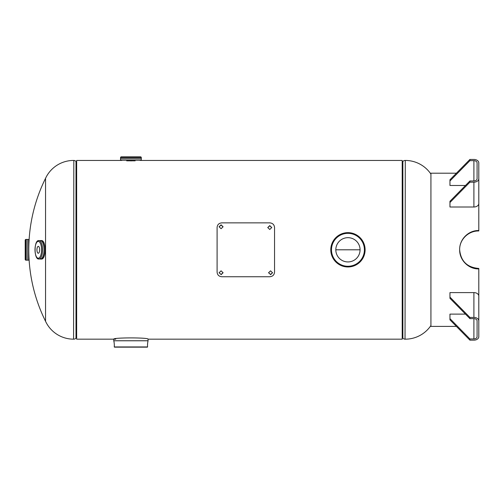 <?xml version="1.0" encoding="UTF-8"?>
<svg xmlns="http://www.w3.org/2000/svg" width="504" height="504" viewBox="0 0 504 504"><rect width="100%" height="100%" fill="white"/><g stroke="black" fill="none" stroke-linecap="round" stroke-linejoin="round"><path stroke-width="0.76" d="M130.92 160.927C119.057 160.398 119.057 160.398 130.92 160.927C142.777 160.398 142.783 160.398 130.92 160.927M121.848 160.448A0.384 0.384 0 0 0 121.76 160.442L76.658 160.442L76.658 339.167L115.756 339.167M139.986 160.448A0.384 0.384 0 0 1 140.081 160.442L402.205 160.442L402.205 339.167L148.075 339.167L148.069 340.786A19.511 19.511 0 0 0 147.578 346.941L114.452 347.149L147.388 347.149M360.07 249.814L335.815 249.814M360.07 249.801L335.815 249.801A12.127 12.127 0 0 1 347.943 237.674A12.127 12.127 0 0 1 360.07 249.801A12.127 12.127 0 0 1 347.943 261.935A12.127 12.127 0 0 1 335.815 249.801M405.285 160.442L405.033 339.167L405.285 160.442A30.92 30.92 0 0 1 430.926 174.082M430.926 325.527A30.92 30.92 0 0 1 405.285 339.167M402.205 337.894L402.513 337.894A0.428 0.428 0 0 1 402.86 338.064A2.703 2.703 0 0 0 405.033 339.167M402.205 161.715L402.513 337.894M405.033 160.442A2.703 2.703 0 0 0 402.86 161.545A0.428 0.428 0 0 1 402.513 161.715M73.578 339.167L73.83 160.442L73.578 339.167A30.92 30.92 0 0 1 45.549 321.294L45.549 178.315A30.92 30.92 0 0 1 73.578 160.442M76.658 161.715L76.35 161.715A0.428 0.428 0 0 1 76.003 161.545A2.703 2.703 0 0 0 73.83 160.442M76.658 337.894L76.35 161.715M73.83 339.167A2.703 2.703 0 0 0 76.003 338.064A0.428 0.428 0 0 1 76.35 337.894M148.075 339.167C149.115 337.485 112.688 337.491 113.759 339.167L113.765 340.786A19.511 19.511 0 0 1 114.257 346.941L147.578 346.941M143.048 347.149L118.793 347.149M330.788 249.801A17.155 17.155 0 0 1 347.943 232.646A17.155 17.155 0 0 1 365.104 249.801A17.155 17.155 0 0 1 347.943 266.962A17.155 17.155 0 0 1 330.788 249.801A17.155 17.155 0 0 0 347.943 266.956A17.155 17.155 0 0 0 365.098 249.801A17.155 17.155 0 0 0 347.943 232.653A17.155 17.155 0 0 0 330.794 249.801A17.155 17.155 0 0 0 347.943 266.962A17.155 17.155 0 0 0 365.104 249.801M25.2 243.104L25.2 256.505L25.2 243.104M29.03 241A0.384 0.384 0 0 1 28.785 240.647M29.03 258.609A0.384 0.384 0 0 0 28.785 258.962M28.596 260.177L28.596 239.431L28.596 260.177L27.191 260.165L27.191 239.444L28.596 239.431M27.191 239.419L27.191 260.19L25.969 260.177A0.769 0.769 0 0 1 25.2 259.409L25.2 240.2A0.769 0.769 0 0 1 25.969 239.431L27.178 239.431L27.178 260.177M120.544 160.247L141.29 160.247L120.544 160.247L120.544 158.855L141.29 158.855L141.29 160.247M141.303 158.842L120.532 158.842L141.303 158.842M141.29 158.829L141.29 157.62A0.769 0.769 0 0 0 140.522 156.851L121.313 156.851A0.769 0.769 0 0 0 120.544 157.62L120.544 158.829M38.291 246.355A3.446 1.348 -90 0 0 36.943 249.801A3.446 1.348 -90 0 0 38.291 253.254A3.446 1.348 -90 0 0 39.64 249.801A3.446 1.348 -90 0 0 38.291 246.355M41.416 240.547L40.03 240.622A9.255 3.616 90 0 1 40.496 240.547A9.255 3.616 90 0 1 44.113 249.801A9.255 3.616 90 0 1 40.496 259.062L41.416 259.062A9.255 3.616 90 0 0 45.032 249.801A9.255 3.616 90 0 0 41.416 240.547C46.267 240.106 46.267 259.503 41.416 259.062M38.997 258.98C33.781 260.152 33.812 239.431 38.997 240.622A9.179 3.585 90 0 1 42.582 249.801A9.179 3.585 90 0 1 38.997 258.98L40.477 258.98A9.192 3.591 90 0 1 40.301 258.98M38.997 240.622L40.477 240.622A9.179 3.585 90 0 1 44.062 249.801A9.179 3.585 90 0 1 40.477 258.98A9.192 3.591 90 0 0 44.081 249.801A9.192 3.591 90 0 0 40.49 240.61A9.192 3.591 90 0 0 40.301 240.622M268.556 272.67L270.547 274.491L272.544 272.67M270.547 274.699L272.544 272.771L270.547 270.824L268.556 272.765L270.547 274.491M219.089 272.67L221.08 274.491L223.07 272.67M221.08 274.699L223.077 272.771L221.08 270.824L219.083 272.765L221.08 274.491M271.744 227.638L269.753 225.811L267.756 227.638M269.753 229.49L271.744 227.543L269.753 225.603L267.756 227.543L269.753 229.49M223.07 226.869L221.08 225.049L219.089 226.863M221.08 228.709L223.077 226.768L221.08 224.834L219.083 226.762L221.08 228.709M274.541 227.487L274.541 272.116C274.271 274.945 272.67 276.488 269.753 276.746L221.88 276.746C218.969 276.501 217.375 274.957 217.092 272.116L217.092 227.487C217.363 224.664 218.957 223.121 221.88 222.863L269.753 222.863C272.658 223.108 274.258 224.652 274.541 227.487M478.8 187.74L478.8 230.53C468.562 230.24 459.377 239.28 459.648 249.801C459.49 260.266 468.594 269.186 478.8 268.909L478.8 313.557M430.926 326.403L456.397 326.403L430.926 326.403L430.926 173.206L456.397 173.206M459.648 249.719L459.648 249.801C459.49 260.033 468.594 268.752 478.8 268.481L478.8 268.449C467.208 267.473 460.826 261.255 459.648 249.801C459.377 239.513 468.556 230.681 478.8 230.964L478.8 230.53M478.8 268.909L478.8 268.481M469.911 340.156L469.911 338.946L449.959 318.635L449.959 319.845L469.911 340.156L473.899 340.156A4.901 3.465 -0 0 0 478.8 336.691L478.8 296.068A4.901 3.465 180 0 0 473.899 292.603L449.959 292.603L449.959 298.324L469.911 318.635L469.911 317.425L449.959 297.114M449.959 318.635L449.959 314.124L465.476 314.124M469.911 338.946L473.899 338.946L473.899 318.635L469.911 318.635M478.8 320.891A4.901 3.465 -0 0 0 473.899 317.425L469.911 317.425M473.899 338.946A3.194 2.255 -0 0 0 477.086 336.691L477.086 320.891A3.194 2.255 -0 0 0 473.899 318.635M469.911 182.183L469.911 180.974L449.959 201.285L449.959 202.495L469.911 182.183L473.899 182.183L473.899 207.005A4.901 3.465 0 0 0 478.8 203.54L478.8 162.918A4.901 3.465 180 0 0 473.899 159.453L469.911 159.453L449.959 179.764L449.959 185.485L465.476 185.485M449.959 202.495L449.959 207.005L473.899 207.005M469.911 180.974L473.899 180.974A3.194 2.255 180 0 0 477.086 178.718L477.086 162.918A3.194 2.255 180 0 0 473.899 160.663L469.911 160.663L469.911 159.453M469.911 160.663L449.959 180.974M478.8 178.718A4.901 3.465 180 0 1 473.899 182.183M402.86 161.545L402.86 338.064M76.003 338.064L76.003 161.545M148.069 340.786L113.765 340.786M113.759 340.742L148.075 340.742M364.411 249.801A16.468 16.468 0 0 0 347.943 233.339A16.468 16.468 0 0 0 331.474 249.801A16.468 16.468 0 0 0 347.943 266.269A16.468 16.468 0 0 0 364.411 249.801M331.286 249.801A16.657 16.657 0 0 1 347.943 233.144A16.657 16.657 0 0 1 364.606 249.801A16.657 16.657 0 0 1 347.943 266.465A16.657 16.657 0 0 1 331.286 249.801C331.386 244.73 333.333 240.509 337.126 237.138C341.296 233.73 346.027 232.52 351.326 233.491C359.598 235.796 364.02 241.233 364.606 249.801C364.02 258.369 359.598 263.812 351.326 266.118C341.429 268.519 330.939 259.982 331.286 249.801M27.203 239.431L27.203 260.177M25.969 239.431L25.969 260.177M135.154 160.82L126.68 160.82M141.29 157.62L120.544 157.62M40.062 240.622A9.242 3.61 90 0 1 40.49 240.559A9.242 3.61 90 0 1 44.1 249.801A9.242 3.61 90 0 1 40.49 259.05A9.242 3.61 90 0 1 40.062 258.98M38.291 241.391A8.41 3.289 90 0 1 41.58 249.801A8.41 3.289 90 0 1 38.291 258.218A8.41 3.289 90 0 1 35.003 249.801A8.41 3.289 90 0 1 38.291 241.391M40.496 259.062A9.255 3.616 90 0 1 40.036 258.98L40.496 259.062M473.899 317.425L473.899 292.603M473.899 160.663L473.899 180.974M45.549 178.315A160.858 160.858 0 0 0 45.549 321.294"/></g></svg>
